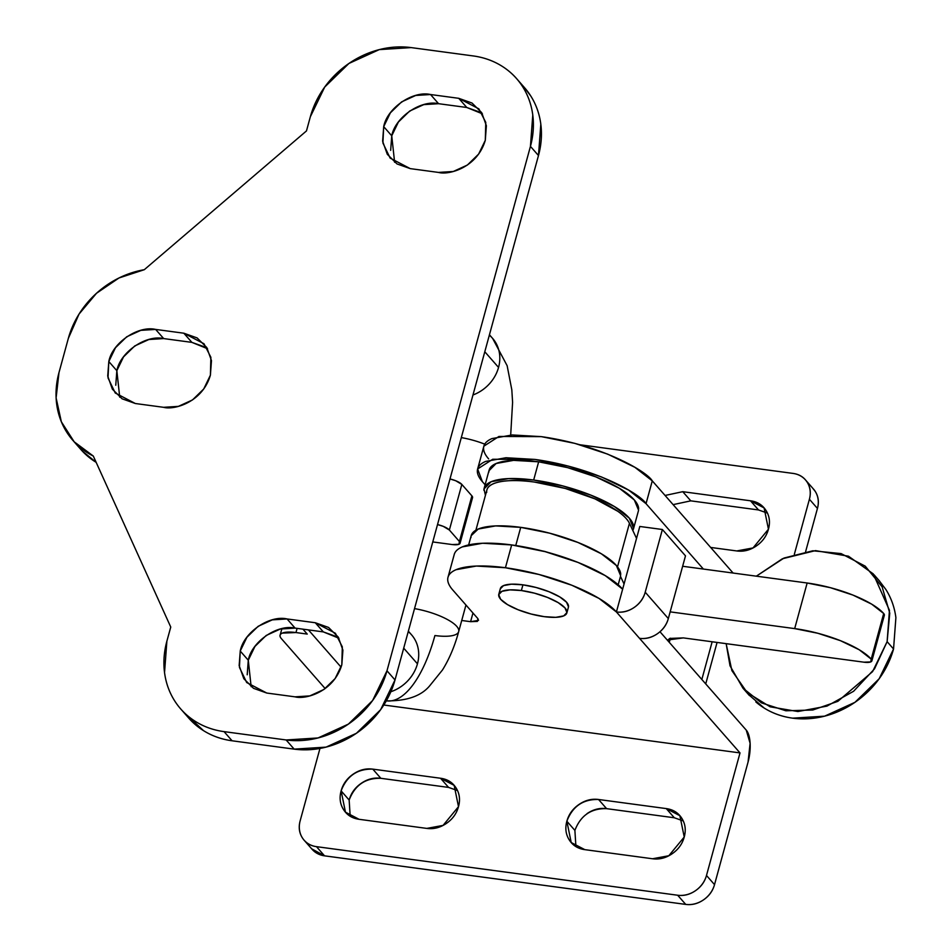<?xml version="1.0" encoding="UTF-8"?>
<svg xmlns="http://www.w3.org/2000/svg" width="952" height="952" viewBox="0 0 952 952"><rect width="100%" height="100%" fill="white"/><g stroke="black" fill="none" stroke-linecap="round" stroke-linejoin="round"><path stroke-width="1.43" d="M575.912 846.506L574.889 830.406L566.856 821.231C564.964 828.157 565.762 834.392 569.272 839.95C572.783 845.495 577.971 848.732 584.825 849.648L571.212 842.532L566.856 821.231C568.749 814.305 572.795 808.724 578.983 804.476C585.171 800.227 591.692 798.573 598.546 799.49L606.591 808.653C591.18 808.236 580.613 815.483 574.889 830.406L566.856 821.231C572.568 806.32 583.136 799.073 598.546 799.49L606.591 808.653L674.313 817.768L666.269 808.593L679.883 815.721L684.238 837.022L668.816 855.741L652.548 858.763L584.825 849.648L652.548 858.763C659.403 859.68 665.924 858.014 672.112 853.777C678.3 849.529 682.346 843.948 684.238 837.022C686.13 830.096 685.321 823.849 681.822 818.303C678.312 812.758 673.123 809.521 666.269 808.593L598.546 799.49L666.269 808.593L674.313 817.768L683.215 820.91M448.57 787.411L380.848 778.308C373.993 777.379 367.472 779.045 361.284 783.294C355.096 787.53 351.05 793.123 349.158 800.049L341.113 790.874C339.221 797.8 340.031 804.047 343.541 809.593C347.04 815.138 352.228 818.375 359.082 819.303L345.469 812.175L341.113 790.874C343.006 783.948 347.052 778.367 353.24 774.119C359.428 769.882 365.949 768.216 372.803 769.133L380.848 778.308C365.437 777.891 354.87 785.138 349.158 800.049L341.113 790.874C346.837 775.963 357.393 768.716 372.803 769.133L380.848 778.308L448.57 787.411L440.526 778.248L454.152 785.364L458.495 806.665L443.073 825.396L426.805 828.407L359.082 819.303L426.805 828.407C433.66 829.323 440.181 827.669 446.381 823.421C452.569 819.172 456.603 813.591 458.495 806.665C460.399 799.739 459.59 793.504 456.079 787.947C452.569 782.401 447.392 779.164 440.526 778.248L372.803 769.133L440.526 778.248L448.57 787.411L457.484 790.553M454.056 555.278C454.639 551.767 457.4 548.971 462.339 546.888L482.581 543.247L511.676 544.937L505.429 567.737L476.333 566.047L456.103 569.689C451.165 571.771 448.404 574.568 447.821 578.078C447.238 581.589 448.88 585.551 452.747 589.966L477.868 618.61L452.747 589.966A89.762 26.727 15.3 0 1 448.118 576.9A89.762 26.727 15.3 0 1 505.429 567.737L511.676 544.937A89.762 26.727 -164.7 0 0 454.354 554.1M511.676 544.937L545.21 551.672L578.066 562.442L605.258 575.615L622.644 589.169L639.803 526.468L662.378 529.502L685.488 555.861L668.328 618.562L685.488 555.861L662.378 529.502L639.803 526.468L622.644 589.169A89.762 26.727 -164.7 0 0 511.676 544.937M659.986 631.747L746.249 730.113L750.105 743.274L748.058 762.076L714.524 884.634L748.058 762.076A24.764 9.71 -82.3 0 0 746.249 730.113L659.986 631.747M302.938 629.165L307.246 634.08L295.965 632.556L297.107 628.379L295.965 632.556L307.246 634.08L302.938 629.165M281.423 638.685A24.764 7.366 15.3 0 1 280.15 635.091A24.764 7.366 15.3 0 1 295.965 632.556L282.351 633.092C279.519 634.294 279.21 636.162 281.423 638.685L325.179 688.582L281.423 638.685M319.955 748.462L300.154 820.826C298.428 827.121 299.166 832.798 302.355 837.843C305.544 842.889 310.257 845.828 316.492 846.661A24.764 21.551 138.8 0 1 304.021 840.081A24.764 21.551 138.8 0 1 300.154 820.826L319.955 748.462M311.661 848.803L324.537 855.836L685.714 904.4C691.949 905.233 697.875 903.722 703.504 899.866C709.133 896.01 712.798 890.929 714.524 884.634L706.491 875.471L740.013 752.913L639.518 638.328C645.753 639.161 651.68 637.65 657.308 633.794C662.937 629.927 666.614 624.857 668.328 618.562L645.218 592.203L662.378 529.502L645.218 592.203C643.492 598.499 639.827 603.58 634.199 607.435C628.57 611.291 622.644 612.802 616.408 611.969L622.644 589.169L616.408 611.969L740.013 752.913L383.823 705.015L740.013 752.913L706.491 875.471A24.764 21.551 138.8 0 1 677.669 895.237L685.714 904.4L324.537 855.836L316.492 846.661L677.669 895.237L685.714 904.4A24.764 21.551 -41.2 0 0 714.524 884.634L706.491 875.471C704.766 881.766 701.088 886.847 695.46 890.703C689.843 894.559 683.905 896.07 677.669 895.237L316.492 846.661L324.537 855.836A24.764 21.551 -41.2 0 1 312.054 849.243M587.015 813.639C593.203 809.402 599.724 807.736 606.591 808.653L674.313 817.768M505.429 567.737A89.762 26.727 15.3 0 1 616.408 611.969L639.518 638.328A24.764 21.551 -41.2 0 0 668.328 618.562L645.218 592.203A24.764 21.551 138.8 0 1 616.408 611.969L599.022 598.415L571.831 585.242L538.963 574.472L505.429 567.737M477.868 618.61L478.523 620.359L470.597 621.68L472.965 613.017L470.597 621.68L461.72 620.478L470.597 621.68L477.404 621.406L477.868 618.61M349.158 800.049L350.181 816.162M690.795 500.847L758.518 509.951L750.473 500.788L682.751 491.684L690.795 500.847L758.518 509.951L750.473 500.788L682.751 491.684L665.067 495.457L682.751 491.684L690.795 500.847L673.123 504.631M488.614 458.852C484.747 454.449 483.104 450.486 483.687 446.976C484.27 443.465 487.031 440.669 491.97 438.586L512.2 434.945L541.295 436.635L574.829 443.37L607.697 454.14L634.889 467.313L652.275 480.867L733.123 573.056L652.275 480.867C647.039 471.585 602.271 445.227 541.295 436.635L498.931 436.468L483.866 446.179L477.63 468.979L492.696 459.269L535.06 459.435C596.023 468.027 640.803 494.385 646.039 503.667L652.275 480.867L646.039 503.667L703.385 569.058L646.039 503.667L628.653 490.113L601.462 476.94L568.594 466.171L535.06 459.435L505.964 457.745L485.734 461.387C480.796 463.469 478.035 466.266 477.452 469.776C476.869 473.287 478.511 477.25 482.378 481.652L477.63 468.979M482.378 481.652L485.115 484.782L482.378 481.652M813.591 489.173A24.764 21.551 -41.2 0 1 817.447 508.427L809.402 499.253L794.361 554.254L809.402 499.253L817.447 508.427L805.618 551.648L817.447 508.427C819.172 502.132 818.434 496.456 815.245 491.41L812.663 488.126M767.419 513.092L758.542 509.963M793.076 473.418L579.935 444.762L793.076 473.418A24.764 21.551 138.8 0 1 805.547 480.01A24.764 21.551 138.8 0 1 809.402 499.253C811.128 492.957 810.39 487.293 807.201 482.248C804.012 477.202 799.299 474.263 793.076 473.418M710.656 547.436L736.753 550.946L710.656 547.436M750.473 500.788L764.099 507.916L768.442 529.205L753.02 547.935L736.753 550.946C743.607 551.874 750.128 550.208 756.316 545.96C762.504 541.724 766.55 536.131 768.442 529.205C770.346 522.279 769.537 516.043 766.027 510.498C762.516 504.941 757.328 501.716 750.473 500.788M458.614 631.819A37.14 11.055 -164.7 0 0 414.536 608.614A37.14 11.055 15.3 0 1 458.805 630.64A37.14 11.055 15.3 0 1 434.921 635.543A105.232 41.281 -82.3 0 1 387.381 700.946M482.414 113.823L466.777 107.481L458.745 98.318L430.53 94.522L438.563 103.697C420.867 99.591 395.116 117.263 391.748 135.815L383.704 126.64C387.083 108.088 412.835 90.428 430.53 94.522L438.563 103.697L466.777 107.481L480.046 112.193M207.524 348.718L191.887 342.375L183.843 333.212L155.628 329.416L163.673 338.579C145.977 334.485 120.226 352.145 116.846 370.697L108.814 361.534C112.181 342.982 137.933 325.322 155.628 329.416L163.673 338.579L191.887 342.375L205.156 347.087M338.948 638.245L323.323 631.902L315.279 622.739L287.064 618.943L295.096 628.106C277.401 624.012 251.661 641.672 248.282 660.224L240.237 651.061C243.617 632.509 269.368 614.837 287.064 618.943L295.096 628.106L323.323 631.902L336.58 636.614M411.502 634.77A37.14 32.332 138.8 0 1 417.452 663.83L403.707 648.157L417.452 663.83A37.14 32.332 -41.2 0 0 408.753 632.045M489.447 334.771L492.612 338.377A37.14 32.332 138.8 0 1 498.55 367.424A37.14 32.332 138.8 0 1 472.977 394.973A37.14 32.332 -41.2 0 0 498.55 367.424L484.794 351.752L498.55 367.424A37.14 32.332 -41.2 0 0 489.84 335.639M461.315 437.611A37.14 11.055 15.3 0 1 484.723 444.144M390.867 691.735A37.14 32.332 -41.2 0 0 417.452 663.83A37.14 32.332 138.8 0 1 390.891 691.735M184.997 713.417L203.526 730.648C212.094 736.003 221.614 739.383 232.098 740.787L294.168 749.129L326.072 747.13L356.429 733.278L380.645 709.68L395.009 679.954L538.475 155.545L540.819 124.188C539.486 113.883 536.131 104.482 530.776 95.997L523.707 86.727M82.205 450.974L96.164 462.351A86.668 75.434 -41.2 0 1 80.492 449.058M390.665 150.368L391.748 135.815L398.412 122.011L409.657 111.051L423.759 104.625L438.563 103.697L466.777 107.481L458.745 98.318L478.856 108.837L485.77 122.403L485.294 140.301C477.285 167.659 448.797 175.358 438.467 172.419L410.252 168.623L438.467 172.419L453.283 171.491L467.373 165.053L478.618 154.105L485.294 140.301L486.377 125.747L481.712 112.657L472.013 103.03L458.745 98.318L430.53 94.522L415.715 95.462L401.613 101.888L390.38 112.836L383.704 126.64L391.748 135.815L394.616 162.28M115.763 385.251L116.846 370.697L123.522 356.893L134.756 345.945L148.857 339.519L163.673 338.579L191.887 342.375L183.843 333.212L203.966 343.732L210.88 357.297L210.392 375.195C202.395 402.553 173.895 410.241 163.577 407.313L135.351 403.517L163.577 407.313L178.381 406.373L192.482 399.947L203.716 388.999L210.392 375.195L211.475 360.641L206.81 347.551L197.112 337.912L183.843 333.212L155.628 329.416L140.825 330.344L126.723 336.782L115.478 347.73L108.814 361.534L116.846 370.697L119.726 397.174M247.199 674.778L248.282 660.224L254.957 646.42L266.191 635.472L280.293 629.034L295.096 628.106L323.323 631.902L315.279 622.739L335.39 633.258L342.303 646.824L341.827 664.722C333.819 692.068 305.33 699.768 295.013 696.84L266.786 693.044L295.013 696.84L309.817 695.9L323.918 689.474L335.152 678.526L341.827 664.722L342.91 650.168L338.246 637.078L328.547 627.439L315.279 622.739L287.064 618.943L272.248 619.871L258.159 626.309L246.913 637.257L240.237 651.061L248.282 660.224L251.149 686.701M294.168 749.129A86.668 75.434 -41.2 0 0 395.009 679.954L386.976 670.791A86.668 75.434 138.8 0 1 286.135 739.966L294.168 749.129L232.098 740.787L224.053 731.624A86.668 75.434 138.8 0 1 180.392 708.574A86.668 75.434 138.8 0 1 166.874 641.196L164.541 672.54C165.874 682.858 169.218 692.259 174.585 700.731C179.94 709.216 186.913 716.13 195.481 721.485C204.049 726.828 213.581 730.208 224.053 731.624L286.135 739.966L294.168 749.129M395.009 679.954L386.976 670.791L530.442 146.37L538.475 155.545L395.009 679.954M188.425 717.737A86.668 75.434 -41.2 0 0 232.098 740.787L224.053 731.624L286.135 739.966L318.027 737.955L348.396 724.103L372.601 700.517L386.976 670.791L530.442 146.37L532.775 115.025C531.442 104.708 528.098 95.307 522.731 86.834C517.376 78.35 510.403 71.436 501.835 66.093C493.267 60.738 483.735 57.358 473.263 55.942A86.668 75.434 138.8 0 1 516.924 79.004A86.668 75.434 138.8 0 1 530.442 146.37L538.475 155.545A86.668 75.434 -41.2 0 0 524.968 88.167M473.263 55.942L411.181 47.6L379.289 49.611L348.92 63.463L324.715 87.049L310.34 116.775A86.668 75.434 138.8 0 1 411.181 47.6L473.263 55.942M310.34 116.775L306.473 130.924L144.287 269.702L118.988 277.972L96.497 293.275L79.04 314.089L68.342 338.365A86.668 75.434 138.8 0 1 144.287 269.702L306.473 130.924L310.34 116.775M68.342 338.365L58.988 372.565L56.108 397.888L61.344 421.76L74.173 441.799L93.308 456.056A86.668 75.434 138.8 0 1 72.447 439.883A86.668 75.434 138.8 0 1 58.988 372.565L68.342 338.365M93.308 456.056L170.753 627.047L166.874 641.196L170.753 627.047L93.308 456.056M266.786 693.044L246.675 682.524L239.44 667.412L240.237 651.061L239.154 665.615L243.819 678.705L253.518 688.332L266.786 693.044M135.351 403.517L115.24 392.998L108.004 377.885L108.814 361.534L107.719 376.088L112.384 389.178L122.094 398.805L135.351 403.517M410.252 168.623L390.142 158.103L382.906 142.99L383.704 126.64L382.621 141.194L387.285 154.284L396.984 163.922L410.252 168.623M483.902 490.256A77.374 23.038 15.3 0 1 533.667 480.046L538.653 461.815A77.374 23.038 -164.7 0 0 488.9 472.013M521.363 590.538A35.283 10.508 15.3 0 1 566.976 612.017A35.283 10.508 15.3 0 1 544.282 616.67L555.718 617.336L563.667 615.896L566.928 612.6L564.988 607.935L558.158 602.604L547.471 597.428L534.548 593.191L521.363 590.538L509.927 589.883L501.978 591.311L498.717 594.607L500.657 599.284L507.487 604.603L518.174 609.78L531.097 614.016L544.282 616.67A35.283 10.508 15.3 0 1 498.681 595.202A35.283 10.508 15.3 0 1 521.363 590.538L522.934 584.837L521.363 590.538M568.534 606.317A35.283 10.508 -164.7 0 0 522.934 584.837A35.283 10.508 -164.7 0 0 500.24 589.502M620.728 574.449A77.374 23.038 -164.7 0 0 520.72 527.36L517.126 540.51M756.328 576.174L782.389 558.764L815.495 550.613L848.482 556.206L873.27 573.889L889.454 610.315L887.121 641.66L893.547 648.99L887.121 641.66L889.763 613.136L882.147 586.872L865.225 566.154L841.116 553.6L812.853 550.78L784.008 558.05L756.328 576.174M871.877 660.866L884.348 615.266A12.376 3.689 -164.7 0 0 883.694 613.516L871.211 659.117A12.376 3.689 15.3 0 1 871.853 660.914A12.376 3.689 15.3 0 1 863.952 662.187L683.357 637.899L669.756 638.435L667.507 640.315M667.661 640.006L683.357 637.899L726.15 643.659L731.886 670.613L747.201 692.592L770.168 706.824L797.907 711.537L826.931 706.122L853.599 691.271L874.531 668.839L887.121 641.66L872.591 671.612L837.831 701.362L812.758 710.025L785.9 710.787L761.469 702.885L742.953 688.177L730.029 665.817L726.15 643.659L863.952 662.187L870.759 661.914L871.211 659.117L859.228 649.764L840.473 640.684L817.816 633.258L794.682 628.606L670.16 611.862L794.682 628.606A61.904 18.433 15.3 0 1 871.211 659.117L883.694 613.516A61.904 18.433 -164.7 0 0 807.153 583.005L794.682 628.606L807.153 583.005L682.643 566.261L807.153 583.005L830.287 587.658L852.956 595.083L871.699 604.163L883.694 613.516L884.277 615.527M620.49 576.4L624.06 583.992L620.49 576.4M486.698 492.458C486.222 487.376 490.375 483.878 499.181 481.962C507.975 480.046 519.732 480.07 534.441 482.057L565.321 488.471L594.929 498.848L617.729 511.236C623.762 515.508 627.666 519.53 629.439 523.303L636.531 538.392L629.439 523.303L617.515 566.856L629.439 523.303A74.28 22.11 -164.7 0 0 534.441 482.057A74.28 22.11 -164.7 0 0 486.698 491.018M716.737 643.671A55.716 16.589 -164.7 0 0 716.975 642.422L716.916 642.933M712.156 641.767L701.838 679.478L712.156 641.767M670.422 638.185L669.28 642.35L670.422 638.185M755.84 701.922A86.668 75.434 -41.2 0 0 834.94 712.869A86.668 75.434 -41.2 0 0 893.547 648.99L895.891 617.646C894.559 607.328 891.203 597.927 885.848 589.455L878.779 580.173M748.569 694.579L764.135 708.026C772.703 713.381 782.235 716.761 792.707 718.165L824.611 716.166L854.967 702.314L879.184 678.728L893.547 648.99M515.758 545.52L520.72 527.36A77.374 23.038 -164.7 0 0 470.966 537.571M620.633 575.734L616.384 565.5L601.402 553.814L577.959 542.462L549.625 533.168L520.72 527.36L495.635 525.909L478.202 529.05L471.18 535.702M560.395 556.111L544.639 551.41L521.886 546.519M568.487 606.9L566.547 602.235L559.716 596.904L549.03 591.727L536.107 587.491L522.934 584.837L511.486 584.183L503.537 585.611L500.276 588.907M638.661 508.892A77.374 23.038 -164.7 0 0 538.653 461.815L533.667 480.046A77.374 23.038 15.3 0 1 633.675 527.134M485.437 495.326L483.997 488.971L491.137 481.736L508.582 478.606L533.667 480.046L562.572 485.865L590.906 495.147L614.349 506.5L629.332 518.185L633.58 528.419L632.854 530.573M488.995 470.728L496.135 463.493L513.568 460.363L538.653 461.815L567.559 467.622L595.892 476.904L619.336 488.257L634.318 499.943L638.566 510.189M472.537 497.682A12.376 3.689 -164.7 0 0 471.894 495.873L461.839 484.425L449.368 530.026L459.411 541.486L449.368 530.026A12.376 3.689 15.3 0 0 437.527 524.564L443.215 526.337L449.368 530.026L461.839 484.425A12.376 3.689 -164.7 0 0 449.998 478.963L455.699 480.736L461.839 484.425L471.894 495.873L472.478 497.884M459.411 541.486L458.959 544.282L452.152 544.544L432.767 541.938L452.152 544.544A12.376 3.689 15.3 0 0 460.054 543.283A12.376 3.689 15.3 0 0 459.411 541.486L471.894 495.873L459.411 541.486M447.999 577.281L454.235 554.481M281.899 628.665L280.257 634.675M312.149 849.362L304.938 841.14M454.687 785.983L454.152 785.364M346.373 813.21L345.469 812.175M680.43 816.34L679.883 815.721M572.116 843.567L571.212 842.532M813.484 489.066L805.452 479.891M764.634 508.523L764.099 507.916M465.956 605.02L458.685 631.592C454.782 646.039 449.392 658.82 442.502 669.946L429.721 685.773C421.224 696.007 406.897 701.041 386.726 700.874L386.357 700.827M408.36 631.176L411.526 634.794M492.612 338.377L507.142 365.711L511.819 389.82L512.592 402.315L510.688 435.016M341.078 667.138L308.424 629.903M524.623 87.774L517.4 79.54M80.872 449.499L72.84 440.324M188.77 718.129L181.654 710.013M484.151 488.281L489.138 470.038M566.856 612.921L568.415 607.221M620.478 576.424L618.193 584.778M879.696 581.232L874.055 574.794M486.9 489.947L475.893 530.181M716.808 643.433L705.729 683.905M749.379 695.507L742.953 688.177M471.204 535.595L468.658 544.913M498.788 594.298L500.347 588.598M633.425 529.122L638.411 510.879M460.078 543.235L472.549 497.622"/></g></svg>
